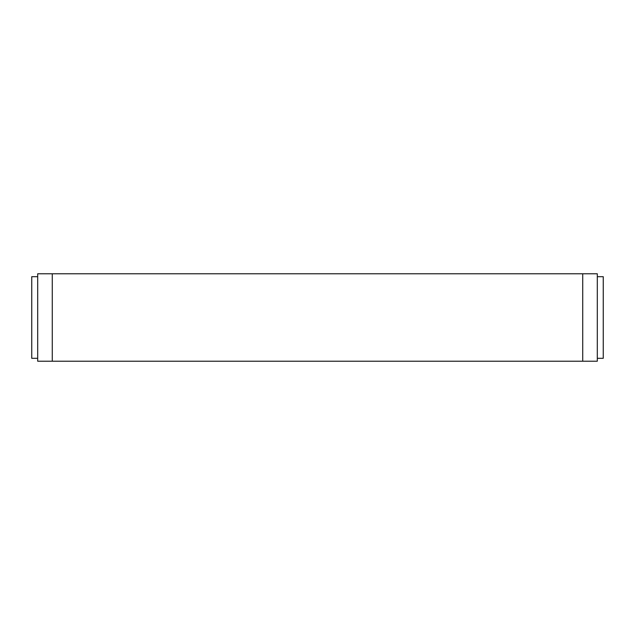 <?xml version="1.0" encoding="UTF-8"?>
<svg xmlns="http://www.w3.org/2000/svg" width="635" height="635" viewBox="0 0 635 635"><rect width="100%" height="100%" fill="white"/><g stroke="black" fill="none" stroke-linecap="round" stroke-linejoin="round"><path stroke-width="0.95" d="M597.305 273.78L37.695 273.78L37.695 276.693L31.75 276.693L31.75 358.307L37.695 358.307L37.695 361.22L597.305 361.22L597.305 273.78M37.695 276.693L37.695 358.307M597.305 358.307L603.25 358.307L603.25 276.693L597.305 276.693M52.268 273.78L52.268 361.22M582.732 273.78L582.732 361.22"/></g></svg>
